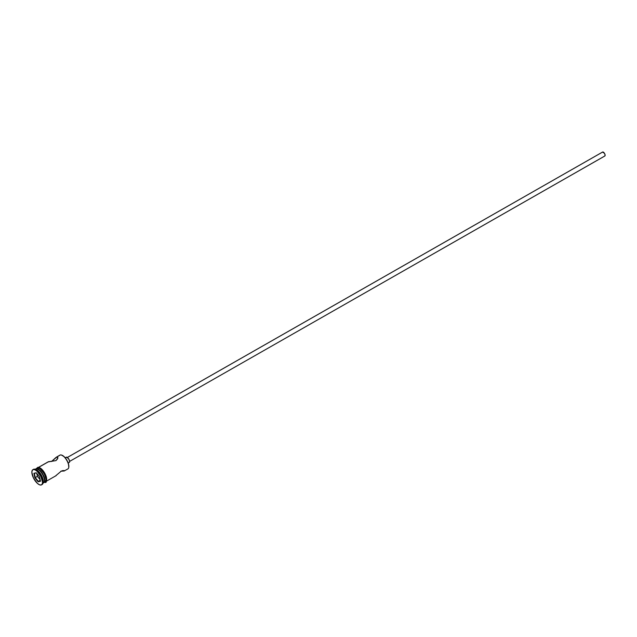 <?xml version="1.0" encoding="UTF-8"?>
<svg xmlns="http://www.w3.org/2000/svg" width="637" height="637" viewBox="0 0 637 637"><rect width="100%" height="100%" fill="white"/><g stroke="black" fill="none" stroke-linecap="round" stroke-linejoin="round"><path stroke-width="0.96" d="M59.639 455.383A7.963 3.304 60.3 0 1 60.404 454.945A7.963 3.304 -119.7 0 0 59.982 455.105L56.542 457.063L57.449 456.88L57.824 458.075L56 460.591L48.229 461.889M604.887 155.969L69.624 461.395L604.768 156.017A2.277 0.948 -119.7 0 0 604.887 155.969A2.277 0.948 -119.7 0 0 604.648 153.66A2.277 0.948 -119.7 0 0 602.745 151.972L67.387 457.454L602.745 151.972A2.277 0.948 -119.7 0 0 602.626 152.02A2.277 0.948 -119.7 0 0 602.53 152.1M65.221 457.82L66.423 457.135A3.034 1.258 -119.7 0 0 66.264 457.191L65.205 457.804L67.02 457.239L69.051 459.564L69.632 461.546L69.114 462.526A3.034 1.258 -119.7 0 0 69.274 462.462A3.034 1.258 -119.7 0 0 68.963 459.388A3.034 1.258 -119.7 0 0 66.423 457.135L66.2 457.239M64.385 470.647L61.256 471.141L55.706 475.799L61.256 471.141L62.872 470.552L64.441 470.902L63.859 470.52L64.106 471.014L60.857 471.205L64.106 471.014L67.88 468.936A7.963 3.304 -119.7 0 0 67.06 460.854A7.963 3.304 -119.7 0 0 60.404 454.945L57.051 456.856L60.404 454.945A7.963 3.304 60.3 0 1 61.725 455.113A7.963 3.304 60.3 0 1 66.805 460.384A7.963 3.304 60.3 0 1 68.756 467.431A7.963 3.304 60.3 0 1 67.458 469.095M55.952 457.477L51.501 461.514L57.051 456.856L57.776 458.322L57.051 456.856L57.712 457.119L57.649 458.712L56 460.591L48.316 461.761L38.578 467.319M35.298 469.27A7.963 3.304 60.3 0 1 36.062 468.832A7.963 3.304 -119.7 0 0 35.64 468.991L34.446 469.676M33.188 469.565A8.727 3.615 60.3 0 1 33.928 469.182A8.727 3.615 -119.7 0 0 33.466 469.358L32.869 469.7A8.727 3.615 60.3 0 1 33.331 469.525L32.208 470.409L31.85 472.336L33.498 478.037L37.312 483.292L39.351 484.725L41.055 485.028A8.727 3.615 60.3 0 1 33.769 478.554A8.727 3.615 60.3 0 1 32.869 469.7M38.69 467.335L48.651 461.65L38.69 467.335M35.401 469.429L37.623 467.948A7.963 3.304 -119.7 0 0 37.201 468.099L36.006 468.784A7.963 3.304 60.3 0 1 36.42 468.625L37.981 468.904L39.844 470.21L43.324 475.011L44.829 480.218L44.502 481.97L43.475 482.782M35.218 469.318L36.062 468.832L35.218 469.318M36.428 468.545L37.822 467.335C40.872 467.391 43.69 470.48 46.262 476.611C46.796 481.166 46.405 483.085 45.084 482.36L44.319 482.384M37.822 467.335L38.188 467.534A8.042 3.336 -119.7 0 1 45.1 473.864A8.042 3.336 -119.7 0 1 45.41 481.795M36.556 468.689L37.591 467.877A8.042 3.336 60.3 0 1 44.55 474.318A8.042 3.336 60.3 0 1 44.709 482.161L43.977 482.161M61.478 455.081L64.066 456.602L66.694 459.898L68.47 463.871L68.796 467.168M41.055 485.028L42.177 484.144L42.536 482.217L40.887 476.516L37.073 471.261L35.035 469.827L33.331 469.525A8.727 3.615 60.3 0 1 40.617 475.998A8.727 3.615 60.3 0 1 41.516 484.853A8.727 3.615 60.3 0 1 41.055 485.028M39.526 476.794L40.481 481.277L38.14 481.763L34.86 477.758L33.912 473.275L36.245 472.789L39.526 476.794L36.245 472.789L33.912 473.275L36.389 472.973L33.912 473.275L34.86 477.758L35.242 477.591L34.358 473.387L35.242 477.591L37.4 476.357L34.86 477.758L38.14 481.763L40.258 480.234L38.324 481.341L35.242 477.591L38.14 481.763L40.481 481.277L39.526 476.794M41.516 484.853L42.114 484.51A8.727 3.615 -119.7 0 0 41.222 475.656A8.727 3.615 -119.7 0 0 33.928 469.182A8.727 3.615 60.3 0 1 35.377 469.373A8.727 3.615 60.3 0 1 40.935 475.138A8.727 3.615 60.3 0 1 43.069 482.862A8.727 3.615 60.3 0 1 41.795 484.646M35.799 469.565A7.963 3.304 60.3 0 1 41.262 474.955A7.963 3.304 60.3 0 1 43.125 482.4M42.337 483.515L43.539 482.83A7.963 3.304 -119.7 0 0 42.719 474.74A7.963 3.304 -119.7 0 0 36.062 468.832A7.963 3.304 60.3 0 1 37.384 469.007A7.963 3.304 60.3 0 1 42.464 474.27A7.963 3.304 60.3 0 1 44.415 481.317A7.963 3.304 60.3 0 1 43.117 482.981M44.486 480.887L44.16 477.654L42.424 473.761L39.844 470.52L37.312 469.031M43.897 482.623L45.1 481.938A7.963 3.304 -119.7 0 0 44.279 473.848A7.963 3.304 -119.7 0 0 37.623 467.948L36.42 468.625A7.963 3.304 60.3 0 1 43.077 474.533A7.963 3.304 60.3 0 1 43.897 482.623A7.963 3.304 60.3 0 1 43.714 482.711M37.591 467.877L39.16 468.155L41.039 469.469L44.55 474.318L46.079 479.573L45.745 481.349L44.709 482.161M44.678 482.098L45.697 481.293L46.031 479.534L45.617 477.081L43.77 472.957L40.091 468.752L38.347 467.948L37.034 468.219M46.342 481.007L46.254 476.763M45.784 475.385L44.391 472.598M43.531 471.292L39.765 467.813M38.921 467.534L38.188 467.534M57.712 457.119L57.84 457.525M43.069 482.862L43.212 482.002A7.963 3.304 -119.7 0 0 41.262 474.955A7.963 3.304 -119.7 0 0 36.19 469.692L35.377 469.373M44.447 481.054A7.509 3.113 -119.7 0 0 44.494 480.808A7.509 3.113 -119.7 0 0 42.655 474.159A7.509 3.113 -119.7 0 0 37.87 469.19A7.509 3.113 -119.7 0 0 37.639 469.111M602.578 152.052L604.505 153.406L605.118 154.95L604.768 156.017M68.78 467.255A7.66 3.177 -119.7 0 0 68.812 467.088A7.66 3.177 -119.7 0 0 66.933 460.304A7.66 3.177 -119.7 0 0 62.052 455.24A7.66 3.177 -119.7 0 0 61.893 455.184M36.787 473.458L37.4 476.357L40.147 479.701L37.4 476.357L36.787 473.458M40.402 480.911L38.324 481.341L40.402 480.911M67.363 457.438L602.626 152.02M56.215 475.592L46.477 481.15M37.384 469.007L37.87 469.19M44.415 481.317L44.494 480.808M68.207 463.075L69.274 462.462"/></g></svg>
